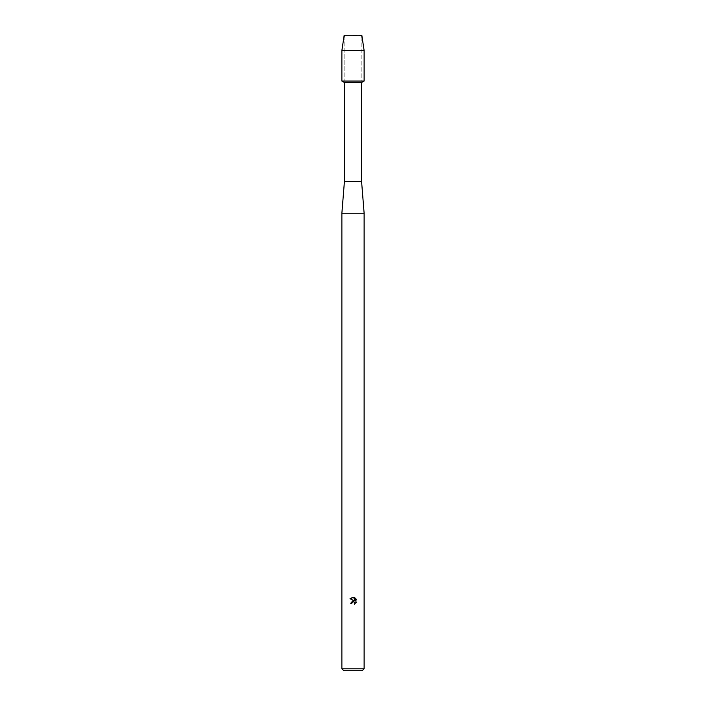 <?xml version="1.0" encoding="UTF-8"?>
<svg xmlns="http://www.w3.org/2000/svg" width="706" height="706" viewBox="0 0 706 706"><rect width="100%" height="100%" fill="white"/><g stroke="black" fill="none" stroke-linecap="round" stroke-linejoin="round"><path stroke-width="0.53" stroke-dasharray="3.53 2.65" d="M353 35.6L361.154 35.6L353 35.6M361.834 35.3L344.166 35.3L361.834 35.3L361.154 35.6L361.154 81.049L341.88 81.049L361.154 81.049L361.154 35.6L361.834 35.3M361.578 82.514L344.422 82.514M364.12 81.049L353 81.049L364.12 81.049M361.578 181.442L344.422 181.442M364.12 213.212L341.88 213.212M364.12 668.794L341.88 668.794M362.213 670.7L343.787 670.7M351.853 602.695L352.762 601.777M355.974 602.836L355.974 598.891M350.026 598.706L354.271 600.806L350.697 603.277L351.747 603.277M353.732 601.715L354.924 603.012M354.941 597.85L354.941 601.044L353.644 597.311M364.12 50.55L341.88 50.55M344.846 35.6L344.846 81.049L344.846 35.6L344.166 35.3L344.846 35.6"/><path stroke-width="1.06" d="M361.834 35.3L344.166 35.3L361.834 35.3L364.12 50.55L364.12 81.049L353 81.049L364.12 81.049L361.578 82.514L361.578 181.442L364.12 213.212L364.12 668.794L341.88 668.794L343.787 670.7L362.213 670.7L364.12 668.794M361.578 181.442L344.422 181.442L344.422 82.514L361.578 82.514M344.422 181.442L341.88 213.212L364.12 213.212M354.924 603.012L354.774 603.983L354.827 602.659L353.344 601.671L351.747 603.277L350.697 603.277L353 600.647L354.271 600.806L350.026 598.706L353.644 597.311L354.941 601.044L354.941 597.85M354.324 597.523L356.283 599.473L354.324 597.523M355.974 598.891L355.974 602.836M356.283 602.253L354.324 604.212L356.283 602.253M351.747 603.277L351.853 602.695M352.762 601.777L353.732 601.715M353.644 597.311L353.097 597.25M353 597.241L350.026 598.706M344.166 35.3L341.88 50.55L341.88 81.049L353 81.049L341.88 81.049L344.422 82.514M341.88 50.55L364.12 50.55M341.88 213.212L341.88 668.794"/></g></svg>
